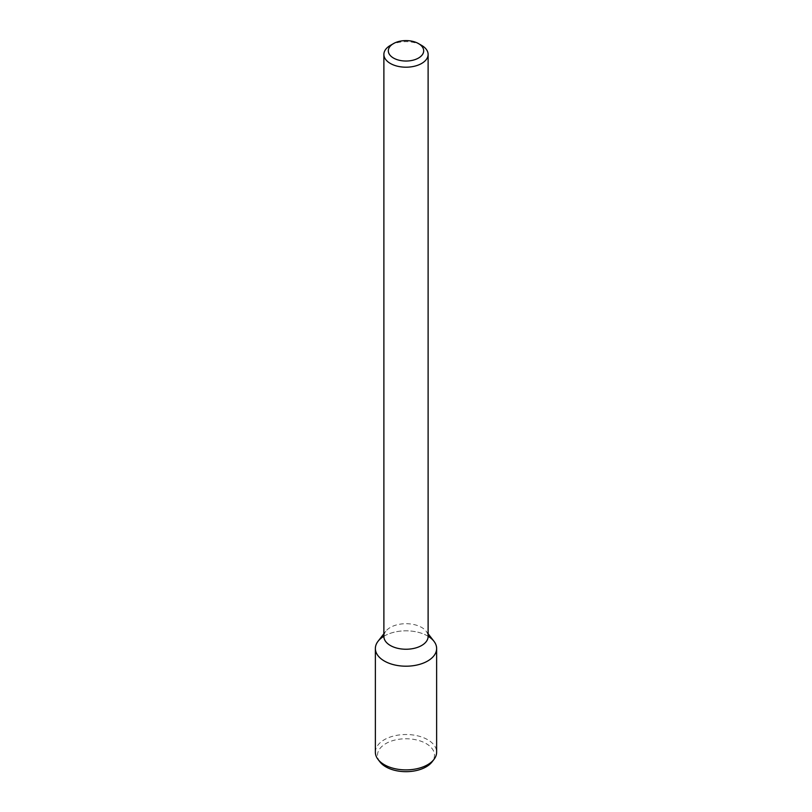 <?xml version="1.0" encoding="UTF-8"?>
<svg xmlns="http://www.w3.org/2000/svg" width="812" height="812" viewBox="0 0 812 812"><rect width="100%" height="100%" fill="white"/><g stroke="black" fill="none" stroke-linecap="round" stroke-linejoin="round"><path stroke-width="0.61" stroke-dasharray="4.06 3.04" d="M390.359 45.401A22.117 12.769 180 0 1 421.641 45.401M383.883 636.466A22.117 12.769 180 0 1 385.812 631.249A22.117 12.769 180 0 1 406 623.697A22.117 12.769 180 0 1 426.188 631.249A22.117 12.769 180 0 1 428.117 636.466M378.037 641.287A30.633 17.691 180 0 1 406 630.822A30.633 17.691 180 0 1 433.963 641.287M383.883 636.273A30.633 17.691 180 0 1 428.117 636.273M375.367 752.206A30.633 17.691 180 0 1 406 734.515A30.633 17.691 180 0 1 436.633 752.206M379.975 761.93A28.511 16.463 180 0 1 406 738.758A28.511 16.463 180 0 1 432.025 761.93M385.812 631.249L383.883 633.746M426.188 631.249L428.117 633.746"/><path stroke-width="1.22" d="M418.515 58.038A17.691 10.221 180 0 1 393.485 58.038A17.691 10.221 180 0 1 393.485 43.594A17.691 10.221 180 0 1 418.515 43.594A17.691 10.221 180 0 1 418.515 58.038M418.515 43.594L421.641 45.401A22.117 12.769 180 0 1 428.117 54.424A22.117 12.769 180 0 1 421.641 63.458A22.117 12.769 180 0 1 397.535 66.229A22.117 12.769 180 0 1 383.883 54.424A22.117 12.769 180 0 1 390.359 45.401L393.485 43.594M428.117 54.424L428.117 636.466A22.117 12.769 180 0 1 421.641 645.499A22.117 12.769 180 0 1 397.535 648.27A22.117 12.769 180 0 1 383.883 636.466L383.883 54.424M428.117 633.746L433.963 641.287A30.633 17.691 180 0 1 427.66 661.019A30.633 17.691 180 0 1 388.623 663.079A30.633 17.691 180 0 1 378.037 641.287L383.883 633.746M428.117 636.273A30.633 17.691 180 0 1 436.633 648.514A30.633 17.691 180 0 1 427.66 661.019A30.633 17.691 180 0 1 394.277 664.855A30.633 17.691 180 0 1 375.367 648.514A30.633 17.691 180 0 1 383.883 636.273M436.633 648.514L436.633 752.206A30.633 17.691 180 0 1 433.963 759.423A30.633 17.691 180 0 1 427.66 764.711A30.633 17.691 180 0 1 378.037 759.423A30.633 17.691 180 0 1 375.367 752.206L375.367 648.514M433.963 759.423L432.025 761.93A28.511 16.463 180 0 1 426.158 766.853A28.511 16.463 180 0 1 379.975 761.93L378.037 759.423"/></g></svg>
